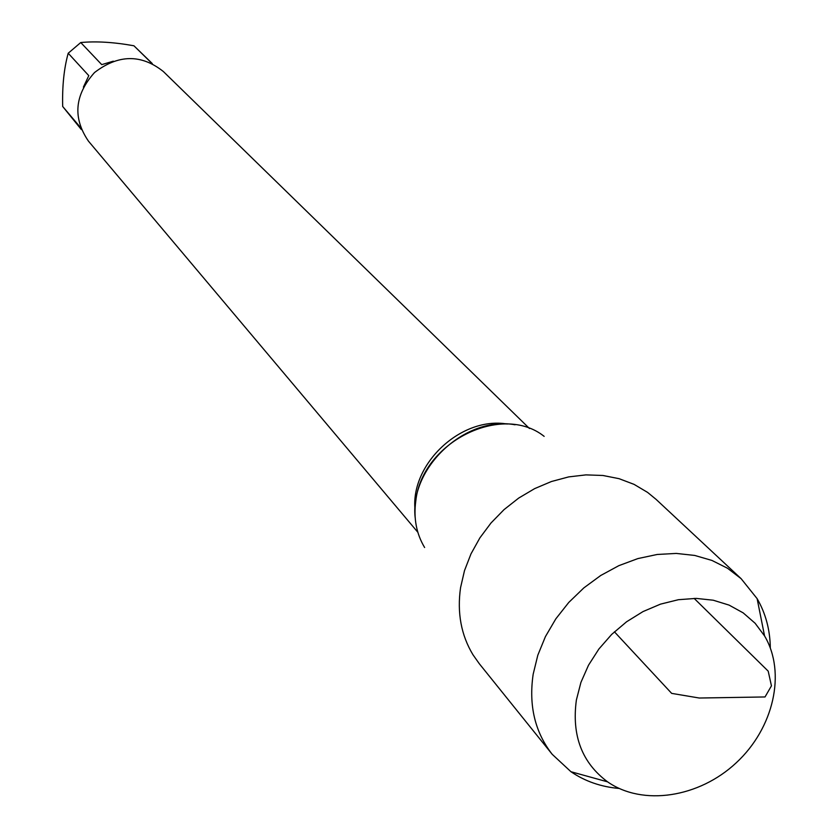 <?xml version="1.0" encoding="UTF-8"?>
<svg xmlns="http://www.w3.org/2000/svg" width="838" height="838" viewBox="0 0 838 838"><rect width="100%" height="100%" fill="white"/><g stroke="black" fill="none" stroke-linecap="round" stroke-linejoin="round"><path stroke-width="1.26" d="M81.317 129.534L62.682 106.478C62.169 86.157 64.002 68.412 68.203 53.234L80.752 42.539C96.077 41.083 113.8 42.162 133.923 45.776L152.286 63.562M62.682 106.478L80.521 127.544M151.867 63.342L133.923 45.776M80.752 42.539L101.733 64.631L113.329 61.174M83.402 87.089L88.797 75.661L68.203 53.234M529.459 428.511L163.337 71.513C141.234 53.967 118.284 54.313 94.495 72.56C74.572 94.956 72.55 117.812 88.451 141.14L417.837 532.277M515.077 424.782C465.54 415.491 409.51 467.583 415.166 517.664M424.615 547.507C416.381 533.754 413.438 518.24 415.795 500.967C421.996 442.202 501.742 402.512 544.155 436.368M619.167 788.464C601.118 786.903 585.05 781.32 570.961 771.725L552.221 754.326L479.273 663.686L472.978 654.771C461.13 635.12 456.993 612.756 460.554 587.679L464.503 570.594L470.998 553.855L479.902 537.849L491.005 522.985L504.047 509.619L518.701 498.076L534.623 488.638L551.414 481.525L568.667 476.906L585.961 474.884L602.899 475.481L619.062 478.676L634.083 484.374L647.617 492.419L656.049 499.343L741.138 578.691L757.123 598.646C765.67 613.406 770.07 629.83 770.311 647.952M552.221 754.326C534.937 732.182 528.589 705.481 533.167 674.234L537.807 655.211L545.433 636.587L555.835 618.832L568.761 602.449L583.856 587.878L600.71 575.497L618.884 565.64L637.886 558.579L657.191 554.473L676.297 553.426L694.702 555.437L711.923 560.433L727.531 568.258L741.138 578.691M576.376 700.034L580.923 682.394L588.506 665.204L598.877 649.021L611.709 634.376L626.594 621.765L643.029 611.572L660.491 604.146L678.403 599.704L696.179 598.395L713.253 600.218L729.091 605.109L743.191 612.882L755.132 623.273L764.56 635.927C786.442 672.767 773.652 728.243 736.214 762.821C698.997 797.64 642.746 806.365 607.592 781.854C581.981 762.8 571.579 735.523 576.376 700.034M614.411 631.8L671.667 693.382L699.269 698.023L765.021 696.954L771.442 685.861L768.205 671.154L694.136 598.384M415.009 509.734C410.442 463.613 461.518 416.13 507.189 424.038M764.56 635.927L757.123 598.646M607.592 781.854L570.961 771.725"/></g></svg>
